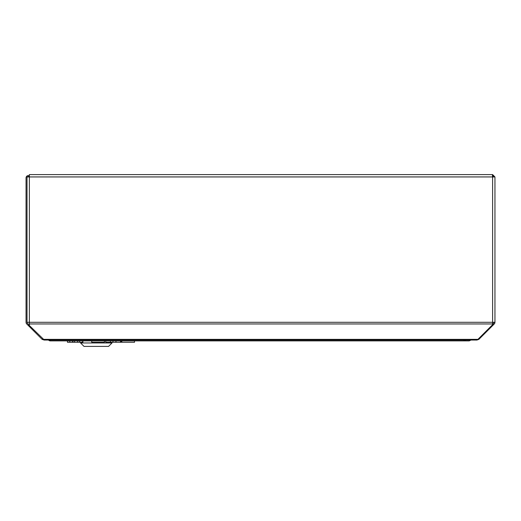 <?xml version="1.0" encoding="UTF-8"?>
<svg xmlns="http://www.w3.org/2000/svg" width="521" height="521" viewBox="0 0 521 521"><rect width="100%" height="100%" fill="white"/><g stroke="black" fill="none" stroke-linecap="round" stroke-linejoin="round"><path stroke-width="0.78" d="M43.217 339.36L477.933 339.36L476.826 340.044L44.324 340.044L29.358 325.501L29.358 322.297L27.014 322.297L27.014 176.938L29.358 176.938L29.358 174.594L492.365 174.594L492.606 176.938L494.95 176.938L492.606 174.594L492.508 175.557M477.933 339.36L492.606 324.687L492.606 176.938L29.358 176.938L29.358 322.297L494.95 322.297L494.95 176.938M492.606 324.251L493.582 323.274A1.381 1.381 0 0 0 493.986 322.297M478.395 338.897L478.858 339.36L494.266 323.958A2.345 2.345 0 0 0 494.95 322.297M492.846 324.003L493.53 324.687M476.969 340.037L478.858 339.36M493.986 176.938L492.606 175.557M492.606 174.594L477.021 174.594M29.358 175.557L28.395 175.557A2.345 2.345 0 0 0 26.05 177.902L26.05 322.297A2.345 2.345 0 0 0 26.734 323.958L42.142 339.36L44.129 340.024M29.358 176.528L28.395 176.528A1.381 1.381 0 0 0 27.411 176.938M28.284 325.501L28.968 324.817L27.418 323.274A1.381 1.381 0 0 1 27.014 322.297L27.014 177.902M29.358 325.215L28.968 324.817M42.142 339.36L42.676 338.819M470.509 340.044L469.206 340.89L50.368 340.89L50.368 340.044M48.564 340.044A2.345 2.345 0 0 0 50.368 340.89M469.206 340.89L471.004 340.044M466.021 340.044A6.206 6.206 0 0 1 463.286 340.044M112.015 342.955L80.566 342.955L84.018 346.406L108.563 346.406L112.015 342.955L112.015 342.271M82.885 340.89L82.885 342.271L82.813 340.89M82.839 342.271L82.839 340.89M104.441 340.89L104.441 342.271L91.742 342.271L91.742 340.89M121.126 340.89L121.126 342.271L110.406 342.271L110.406 340.89M112.979 342.271L112.979 340.89M110.406 342.271L105.75 342.271L105.75 340.89M120.514 342.271L120.514 340.89M115.962 342.271L115.962 340.89M121.823 340.89L121.823 342.271L134.509 342.271L134.509 340.89M82.813 342.271L69.755 342.271L69.755 340.89M72.588 342.271L72.588 340.89M79.609 342.271L79.609 340.89M82.683 342.271L82.683 340.89M69.755 342.271L67.469 342.271L67.469 340.89M82.728 342.271L82.728 340.89M82.761 342.271L82.761 340.89M74.47 342.271L74.47 340.89M77.636 342.271L77.636 340.89M29.358 323.958L492.606 323.958M80.566 342.271L80.566 342.955M72.784 342.271L72.784 340.89"/></g></svg>
